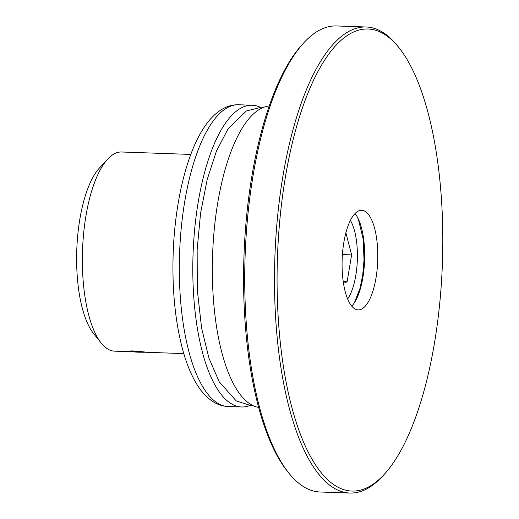 <?xml version="1.0" encoding="UTF-8"?>
<svg xmlns="http://www.w3.org/2000/svg" width="519" height="519" viewBox="0 0 519 519"><rect width="100%" height="100%" fill="white"/><g stroke="black" fill="none" stroke-linecap="round" stroke-linejoin="round"><path stroke-width="0.78" d="M132.922 350.915L132.89 351.558L130.671 351.603L137.619 352.116L142.615 352.161L134.706 351.616L134.064 351.525L133.986 350.961M132.89 351.558L129.127 351.61L137.872 352.187L144.58 352.258L134.064 351.525M249.405 405.689A150.964 53.892 -88 0 1 241.601 406.98A150.964 53.892 -88 0 1 193.263 249.172A150.964 53.892 -88 0 1 252.221 105.24A150.964 53.892 -88 0 1 259.909 107.083M140.208 351.843C152.404 352.836 144.859 351.863 133.124 350.928L126.694 351.35L129.062 351.668L114.576 351.162A99.648 35.571 92 0 1 101.25 343.124A99.648 35.571 92 0 1 82.664 246.999A99.648 35.571 92 0 1 107.731 159.073A99.648 35.571 92 0 1 121.582 151.996L190.804 154.428M101.25 343.124L93.634 333.639A89.683 32.016 -88 0 1 76.903 247.128A89.683 32.016 -88 0 1 99.46 168L107.731 159.073M347.633 299.002A44.842 16.011 92 0 0 357.332 260A44.842 16.011 92 0 0 350.403 220.406M351.746 306.139A49.824 17.789 92 0 0 364.526 261.92A49.824 17.789 92 0 0 355.002 213.581M377.644 262.38A49.824 17.789 92 0 0 361.685 210.299A49.824 17.789 92 0 0 342.229 257.8A49.824 17.789 92 0 0 358.181 309.882A49.824 17.789 92 0 0 377.644 262.38M288.934 473.192L287.409 471.297A231.176 82.534 -88 0 1 244.287 248.283A231.176 82.534 -88 0 1 302.441 44.303L304.089 42.519A233.167 83.241 92 0 0 245.435 248.257A233.167 83.241 92 0 0 288.934 473.192A233.167 83.241 92 0 0 320.106 492.006L349.871 493.05A233.167 83.241 -88 0 1 275.206 249.308A233.167 83.241 -88 0 1 366.278 26.994A233.167 83.241 -88 0 1 397.45 45.808L398.975 47.703A231.176 82.534 92 0 0 277.775 249.464A231.176 82.534 92 0 0 383.943 474.697A231.176 82.534 92 0 0 442.097 270.717A231.176 82.534 92 0 0 398.975 47.703M383.943 474.697L382.289 476.481A233.167 83.241 -88 0 1 349.871 493.05M258.624 407.415A150.964 53.892 -88 0 1 212.796 249.86A150.964 53.892 -88 0 1 269.231 106.006M366.278 26.994L336.507 25.95A233.167 83.241 92 0 0 304.089 42.519M343.487 283.355L347.12 281.752L351.616 254.9L345.881 232.81M343.228 281.616L347.12 281.752M342.417 254.576L351.616 254.9M131.651 351.454L131.482 350.889M228.113 406.507A150.964 53.892 -88 0 1 179.775 248.698A150.964 53.892 -88 0 1 238.734 104.767C233.167 104.637 227.893 105.967 222.904 108.769C216.079 112.681 210.013 118.611 204.707 126.558C187.567 151.399 175.72 198.154 173.359 248.685C171.705 287.241 174.955 321.43 183.116 351.253C186.555 363.469 190.778 373.894 195.786 382.529C200.561 390.859 206.244 397.197 212.842 401.557C217.558 404.606 222.651 406.254 228.113 406.507L241.601 406.98M146.585 352.291L183.791 353.595M263.957 107.225L262.063 107.083L246.363 110.975L228.023 128.913L216.423 151.159L207.211 179.425L200.581 213.127L197.149 249.574L197.311 290.102L201.593 328.021L208.891 357.98L219.18 381.763L236.21 400.889L251.598 405.839L253.447 405.826M354.393 302.752L360.03 288.279L362.697 275.167L364.027 260.11L363.138 239.058L358.454 219.543L357.403 217.143M252.221 105.24L238.734 104.767M128.699 351.512L128.427 350.987"/></g></svg>
